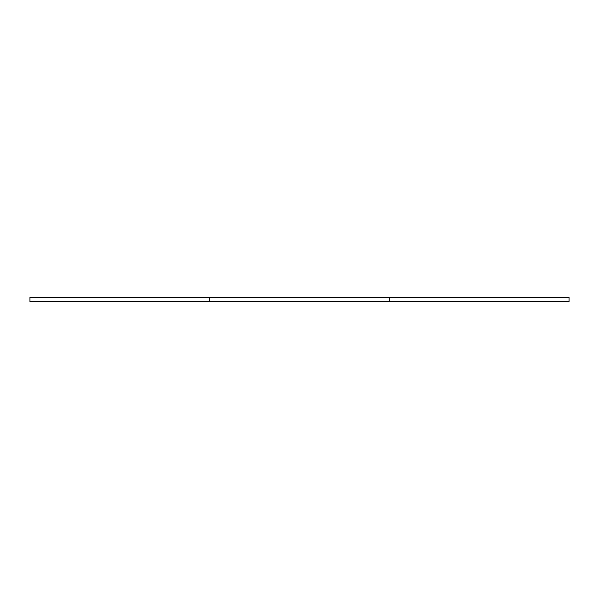 <?xml version="1.0" encoding="UTF-8"?>
<svg xmlns="http://www.w3.org/2000/svg" width="599" height="599" viewBox="0 0 599 599"><rect width="100%" height="100%" fill="white"/><g stroke="black" fill="none" stroke-linecap="round" stroke-linejoin="round"><path stroke-width="0.9" d="M209.65 297.501L29.95 297.501L29.95 301.499L209.65 301.499L209.65 297.501L569.05 297.501L569.05 301.499L389.35 301.499L389.35 297.501M389.35 301.499L209.65 301.499"/></g></svg>
